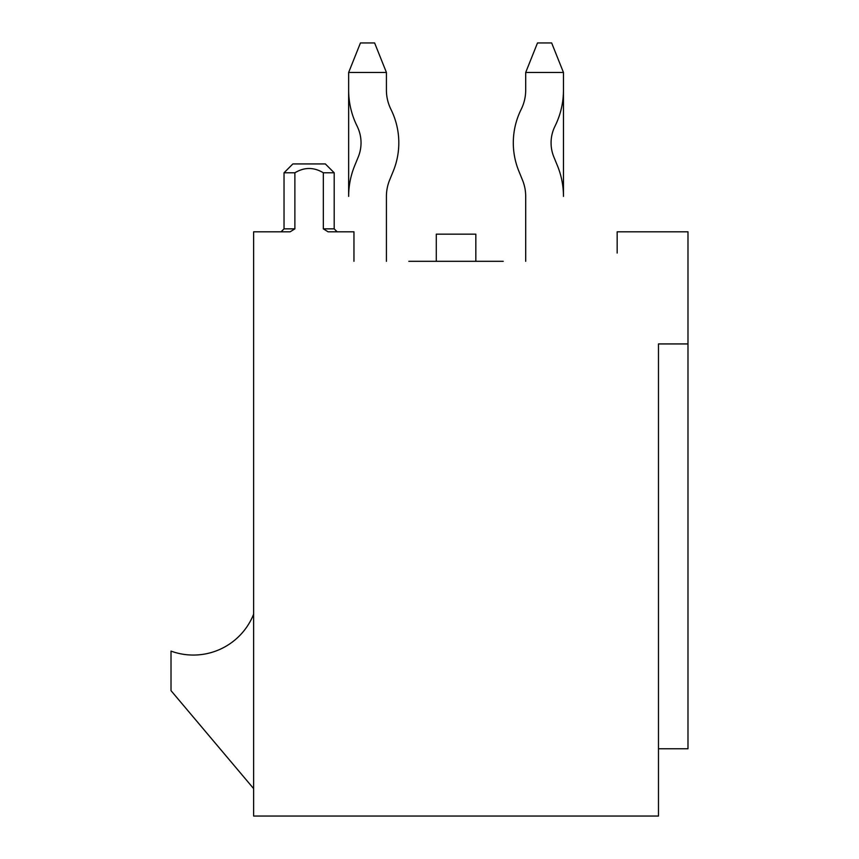 <?xml version="1.0" encoding="UTF-8"?>
<svg xmlns="http://www.w3.org/2000/svg" width="859" height="859" viewBox="0 0 859 859"><rect width="100%" height="100%" fill="white"/><g stroke="black" fill="none" stroke-linecap="round" stroke-linejoin="round"><path stroke-width="1.29" d="M503.267 261.308L408.841 261.308M617.17 253.04L617.17 231.801L687.984 231.801L687.984 343.933L658.477 343.933L658.477 402.946M353.962 261.308L353.962 231.801L328.063 231.801L323.338 228.848L334.194 228.848L337.136 231.801M294.884 172.788L284.028 172.788L292.876 163.929L325.336 163.929L334.194 172.788L323.338 172.788C313.846 167.065 304.365 167.065 294.884 172.788L294.884 228.848L290.159 231.801L253.63 231.801L253.63 816.05L658.477 816.05L658.477 343.933M268.384 231.801L281.076 231.801L284.028 228.848L294.884 228.848M323.338 172.788L323.338 228.848M253.63 788.605L171.016 690.647L171.016 651.101A64.919 64.919 0 0 0 253.63 614.217M436.286 261.308L436.286 234.163L475.832 234.163L475.832 261.308M687.984 343.933L687.984 748.769L658.477 748.769M525.697 261.308L525.697 196.389A43.218 43.218 0 0 0 522.476 180.036L518.89 171.242A75.034 75.034 0 0 1 520.64 110.467L521.499 108.685A42.95 42.95 0 0 0 525.697 90.163L525.697 72.457L537.498 42.95L551.661 42.95L563.461 72.457L563.461 196.389A80.993 80.993 0 0 0 557.437 165.733L553.84 156.939L557.437 165.733M386.421 261.308L386.421 196.389A43.218 43.218 0 0 1 389.632 180.036L393.229 171.242A75.034 75.034 0 0 0 391.468 110.467L390.62 108.685A42.95 42.95 0 0 1 386.421 90.163L386.421 72.457L348.647 72.457L348.647 196.389A80.993 80.993 0 0 1 354.67 165.733L358.267 156.939L354.67 165.733M525.697 196.389A43.218 43.218 0 0 0 522.476 180.036A43.218 43.218 0 0 1 525.697 196.389A43.218 43.218 0 0 0 522.476 180.036L518.89 171.242M521.499 108.685A42.95 42.95 0 0 0 525.697 90.163A42.95 42.95 0 0 1 521.499 108.685A42.95 42.95 0 0 0 525.697 90.163M386.421 196.389A43.218 43.218 0 0 1 389.632 180.036L393.229 171.242M390.62 108.685A42.95 42.95 0 0 1 386.421 90.163A42.95 42.95 0 0 0 390.62 108.685A42.95 42.95 0 0 1 386.421 90.163M563.461 90.163L563.461 72.457L563.461 90.163A80.725 80.725 0 0 1 555.569 124.984L554.721 126.767A37.27 37.27 0 0 0 553.84 156.939M348.647 90.163L348.647 72.457L348.647 90.163A80.725 80.725 0 0 0 356.549 124.984L357.398 126.767A37.27 37.27 0 0 1 358.267 156.939A37.27 37.27 0 0 0 357.398 126.767M563.461 72.457L525.697 72.457M348.647 72.457L360.447 42.95L374.621 42.95L386.421 72.457M334.194 172.788L334.194 228.848M284.028 172.788L284.028 228.848"/></g></svg>
